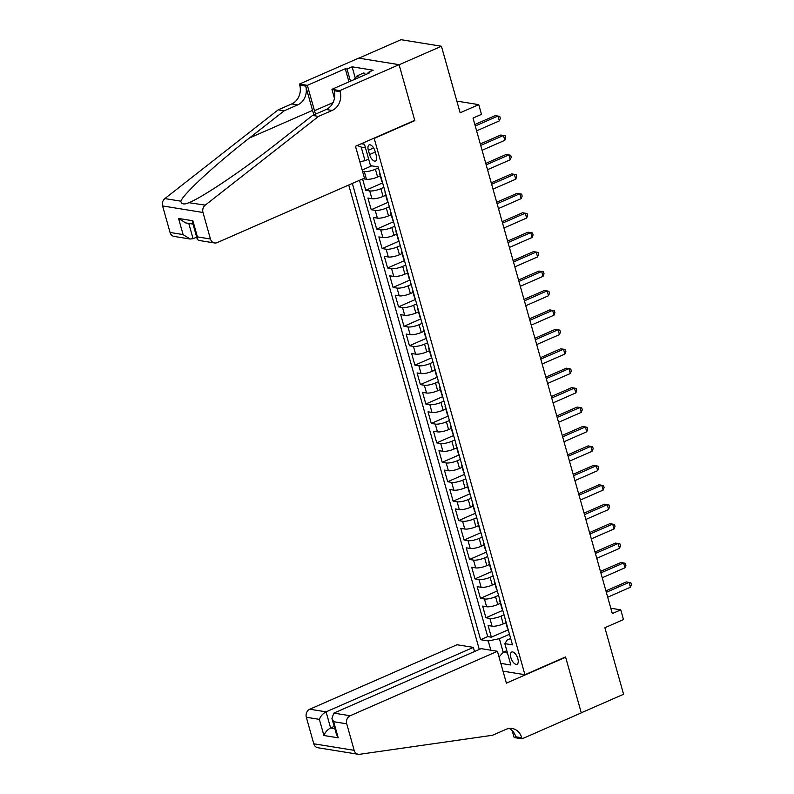 <?xml version="1.0" encoding="UTF-8"?>
<svg xmlns="http://www.w3.org/2000/svg" width="794" height="794" viewBox="0 0 794 794"><rect width="100%" height="100%" fill="white"/><g stroke="black" fill="none" stroke-linecap="round" stroke-linejoin="round"><path stroke-width="1.19" d="M517.837 658.722A6.68 3.107 -113.6 0 0 511.664 652.043A6.68 3.107 -113.6 0 0 510.85 657.591A6.68 3.107 -113.6 0 0 517.023 664.28A6.68 3.107 -113.6 0 0 517.837 658.722M348.735 185.022L479.278 649.442M358.878 58.161L401.039 39.7L441.434 46.251L460.143 112.798L478.762 104.649L456.848 101.096M503.019 671.158L524.933 674.711L565.556 656.926L581.268 712.794L623.588 694.264L604.879 627.717L623.498 619.568L620.769 609.852L610.814 608.234M414.269 120.549L414.815 120.638L399.114 64.771L441.434 46.251M362.163 170.025L371.731 165.837M362.57 178.968L365.746 190.282L382.629 182.888M385.725 195.274L383.055 196.446A8.347 2.124 -15.7 0 1 371.92 198.698L367.93 198.053L371.215 209.715L388.087 202.321M391.194 214.708L388.524 215.869A8.347 2.124 -15.7 0 1 377.378 218.132L373.398 217.487L376.674 229.138L393.546 221.754M396.653 234.131L393.983 235.302A8.347 2.124 -15.7 0 1 382.847 237.555L378.857 236.91L382.132 248.572L399.015 241.187M402.111 253.564L399.442 254.735A8.347 2.124 -15.7 0 1 388.306 256.988L384.316 256.343L387.601 268.005L404.474 260.621M407.57 272.997L404.9 274.168A8.347 2.124 -15.7 0 1 393.764 276.421L389.785 275.776L393.06 287.438L409.932 280.044M413.039 292.43L410.369 293.591A8.347 2.124 -15.7 0 1 399.223 295.854L395.243 295.209L398.519 306.861L415.391 299.477M418.498 311.853L415.828 313.025A8.347 2.124 -15.7 0 1 404.692 315.287L400.702 314.632L403.977 326.294L420.86 318.91M423.956 331.287L421.286 332.458A8.347 2.124 -15.7 0 1 410.151 334.711L406.171 334.066L409.446 345.727L426.318 338.343M429.425 350.72L426.755 351.891A8.347 2.124 -15.7 0 1 415.609 354.144L411.629 353.499L414.905 365.161L431.777 357.766M434.884 370.153L432.214 371.314A8.347 2.124 -15.7 0 1 421.078 373.577L417.088 372.932L420.363 384.584L437.246 377.2M440.342 389.576L437.673 390.747A8.347 2.124 -15.7 0 1 426.537 393.01L422.557 392.365L425.832 404.017L442.705 396.633M445.811 409.009L443.141 410.18A8.347 2.124 -15.7 0 1 431.996 412.433L428.016 411.788L431.291 423.45L448.163 416.066M451.27 428.442L448.6 429.614A8.347 2.124 -15.7 0 1 437.464 431.867L433.474 431.221L436.75 442.883L453.632 435.489M456.729 447.876L454.059 449.047A8.347 2.124 -15.7 0 1 442.923 451.3L438.933 450.655L442.218 462.316L459.091 454.922M462.197 467.309L459.518 468.47A8.347 2.124 -15.7 0 1 448.382 470.733L444.402 470.088L447.677 481.74L464.55 474.355M467.656 486.732L464.986 487.903A8.347 2.124 -15.7 0 1 453.85 490.156L449.861 489.511L453.136 501.173L470.008 493.789M473.115 506.165L470.445 507.336A8.347 2.124 -15.7 0 1 459.309 509.589L455.319 508.944L458.604 520.606L475.477 513.222M478.574 525.598L475.904 526.769A8.347 2.124 -15.7 0 1 464.768 529.022L460.788 528.377L464.063 540.039L480.936 532.645M484.042 545.031L481.372 546.193A8.347 2.124 -15.7 0 1 470.227 548.456L466.247 547.81L469.522 559.462L486.394 552.078M489.501 564.455L486.831 565.626A8.347 2.124 -15.7 0 1 475.695 567.889L471.705 567.234L474.981 578.895L491.863 571.511M494.96 583.888L492.29 585.059A8.347 2.124 -15.7 0 1 481.154 587.312L477.174 586.667L480.449 598.329L497.322 590.944M500.428 603.321L497.759 604.492A8.347 2.124 -15.7 0 1 486.613 606.745L482.633 606.1L485.908 617.762L502.781 610.368M478.762 104.649L481.492 114.366L473.026 118.068L612.303 613.554L620.769 609.852M368.347 150.274L369.547 154.542A6.471 3.007 -113.6 0 0 375.532 161.023A6.471 3.007 -113.6 0 0 376.316 155.644L375.115 151.366A6.471 3.007 -113.6 0 0 369.141 144.895A6.471 3.007 -113.6 0 0 368.347 150.274L373.627 147.962M524.933 674.711L374.192 138.424L373.646 138.335M510.681 638.465L507.247 639.964L504.835 643.636L512.477 644.877L378.123 166.879L370.48 165.638L364.476 144.26L361.27 143.744M504.835 643.636L510.85 665.015L500.835 663.387M490.851 650.217L488.241 640.947L480.598 639.706L352.347 183.434M504.041 614.834L501.034 616.144A8.347 2.124 164.3 0 1 489.898 618.407L485.908 617.762M505.887 622.754L503.217 623.915L501.034 616.144M498.572 595.401L495.565 596.721A8.347 2.124 164.3 0 1 484.429 598.974L480.449 598.329M493.114 575.968L490.106 577.288A8.347 2.124 164.3 0 1 478.971 579.541L474.981 578.895M487.655 556.544L484.648 557.854A8.347 2.124 164.3 0 1 473.512 560.107L469.522 559.462M482.186 537.111L479.189 538.421A8.347 2.124 164.3 0 1 468.043 540.684L464.063 540.039M476.728 517.678L473.72 518.998A8.347 2.124 164.3 0 1 462.584 521.251L458.604 520.606M471.269 498.245L468.262 499.565A8.347 2.124 164.3 0 1 457.126 501.818L453.136 501.173M465.8 478.812L462.803 480.132A8.347 2.124 164.3 0 1 451.657 482.385L447.677 481.74M460.341 459.389L457.334 460.699A8.347 2.124 164.3 0 1 446.198 462.962L442.218 462.316M454.883 439.955L451.875 441.266A8.347 2.124 164.3 0 1 440.739 443.528L436.75 442.883M449.424 420.522L446.417 421.842A8.347 2.124 164.3 0 1 435.271 424.095L431.291 423.45M443.955 401.089L440.948 402.409A8.347 2.124 164.3 0 1 429.812 404.662L425.832 404.017M438.496 381.666L435.489 382.976A8.347 2.124 164.3 0 1 424.353 385.229L420.363 384.584M433.038 362.233L430.03 363.543A8.347 2.124 164.3 0 1 418.895 365.806L414.905 365.161M427.569 342.8L424.572 344.12A8.347 2.124 164.3 0 1 413.426 346.373L409.446 345.727M422.11 323.366L419.103 324.686A8.347 2.124 164.3 0 1 407.967 326.939L403.977 326.294M416.652 303.943L413.644 305.253A8.347 2.124 164.3 0 1 402.508 307.506L398.519 306.861M411.183 284.51L408.185 285.82A8.347 2.124 164.3 0 1 397.04 288.083L393.06 287.438M405.724 265.077L402.717 266.397A8.347 2.124 164.3 0 1 391.581 268.65L387.601 268.005M400.265 245.644L397.258 246.964A8.347 2.124 164.3 0 1 386.122 249.217L382.132 248.572M394.807 226.211L391.799 227.531A8.347 2.124 164.3 0 1 380.654 229.784L376.674 229.138M389.338 206.787L386.331 208.097A8.347 2.124 164.3 0 1 375.195 210.36L371.215 209.715M383.879 187.354L380.872 188.664A8.347 2.124 164.3 0 1 369.736 190.927L365.746 190.282M380.266 175.841L377.597 177.012A8.347 2.124 164.3 0 1 366.461 179.265L363.116 178.729M378.42 167.921L375.413 169.241A8.347 2.124 164.3 0 1 364.277 171.494L362.491 171.206M359.464 180.327L487.714 636.599L491.367 637.185L508.249 629.801M503.217 623.915A8.347 2.124 -15.7 0 1 492.082 626.178L488.092 625.533L491.367 637.185M382.301 181.747A8.347 2.124 164.3 0 1 381.785 181.25L379.601 173.479A8.347 2.124 164.3 0 1 379.78 172.784M380.118 173.975A8.347 2.124 164.3 0 1 379.601 173.479M365.458 147.783L361.201 147.088L365.022 160.696L359.831 161.748M368.644 159.108L365.022 160.696M414.815 120.638L374.192 138.424M506.83 650.703L503.207 652.291L507.465 652.986M509.5 634.267L499.386 638.694L503.207 652.291L499.029 656.966M385.576 193.408A8.347 2.124 164.3 0 1 385.06 192.912A8.347 2.124 164.3 0 1 385.249 192.217M385.06 192.912L387.244 200.684A8.347 2.124 -15.7 0 0 387.77 201.18M391.045 212.842A8.347 2.124 164.3 0 1 390.529 212.335A8.347 2.124 164.3 0 1 390.708 211.651M390.529 212.335L392.712 220.117A8.347 2.124 -15.7 0 0 393.228 220.613M396.504 232.265A8.347 2.124 164.3 0 1 395.988 231.769A8.347 2.124 164.3 0 1 396.166 231.074M395.988 231.769L398.171 239.54A8.347 2.124 -15.7 0 0 398.687 240.046M401.963 251.698A8.347 2.124 164.3 0 1 401.446 251.202A8.347 2.124 164.3 0 1 401.635 250.507M401.446 251.202L403.63 258.973A8.347 2.124 -15.7 0 0 404.146 259.469M407.431 271.131A8.347 2.124 164.3 0 1 406.915 270.635A8.347 2.124 164.3 0 1 407.094 269.94M406.915 270.635L409.099 278.406A8.347 2.124 -15.7 0 0 409.615 278.902M412.89 290.564A8.347 2.124 164.3 0 1 412.374 290.068A8.347 2.124 164.3 0 1 412.552 289.373M412.374 290.068L414.557 297.839A8.347 2.124 -15.7 0 0 415.073 298.336M418.349 309.997A8.347 2.124 164.3 0 1 417.833 309.491A8.347 2.124 164.3 0 1 418.011 308.797M417.833 309.491L420.016 317.263A8.347 2.124 -15.7 0 0 420.532 317.769M423.817 329.421A8.347 2.124 164.3 0 1 423.291 328.924A8.347 2.124 164.3 0 1 423.48 328.23M423.291 328.924L425.485 336.696A8.347 2.124 -15.7 0 0 426.001 337.192M429.276 348.854A8.347 2.124 164.3 0 1 428.76 348.358A8.347 2.124 164.3 0 1 428.939 347.663M428.76 348.358L430.944 356.129A8.347 2.124 -15.7 0 0 431.46 356.625M434.735 368.287A8.347 2.124 164.3 0 1 434.219 367.791A8.347 2.124 164.3 0 1 434.397 367.096M434.219 367.791L436.402 375.562A8.347 2.124 -15.7 0 0 436.918 376.058M440.194 387.72A8.347 2.124 164.3 0 1 439.678 387.214A8.347 2.124 164.3 0 1 439.866 386.519M439.678 387.214L441.871 394.995A8.347 2.124 -15.7 0 0 442.387 395.491M445.662 407.143A8.347 2.124 164.3 0 1 445.146 406.647A8.347 2.124 164.3 0 1 445.325 405.952M445.146 406.647L447.33 414.418A8.347 2.124 -15.7 0 0 447.846 414.915M451.121 426.577A8.347 2.124 164.3 0 1 450.605 426.08A8.347 2.124 164.3 0 1 450.784 425.386M450.605 426.08L452.788 433.852A8.347 2.124 -15.7 0 0 453.305 434.348M456.58 446.01A8.347 2.124 164.3 0 1 456.064 445.513A8.347 2.124 164.3 0 1 456.252 444.819M456.064 445.513L458.247 453.285A8.347 2.124 -15.7 0 0 458.763 453.781M462.048 465.443A8.347 2.124 164.3 0 1 461.532 464.947A8.347 2.124 164.3 0 1 461.711 464.252M461.532 464.947L463.716 472.718A8.347 2.124 -15.7 0 0 464.232 473.214M467.507 484.866A8.347 2.124 164.3 0 1 466.991 484.37A8.347 2.124 164.3 0 1 467.17 483.675M466.991 484.37L469.175 492.141A8.347 2.124 -15.7 0 0 469.691 492.647M472.966 504.299A8.347 2.124 164.3 0 1 472.45 503.803A8.347 2.124 164.3 0 1 472.629 503.108M472.45 503.803L474.633 511.574A8.347 2.124 -15.7 0 0 475.149 512.07M478.435 523.732A8.347 2.124 164.3 0 1 477.919 523.236A8.347 2.124 164.3 0 1 478.097 522.541M477.919 523.236L480.102 531.007A8.347 2.124 -15.7 0 0 480.618 531.504M483.893 543.165A8.347 2.124 164.3 0 1 483.377 542.669A8.347 2.124 164.3 0 1 483.556 541.974M483.377 542.669L485.561 550.441A8.347 2.124 -15.7 0 0 486.077 550.937M489.352 562.599A8.347 2.124 164.3 0 1 488.836 562.092A8.347 2.124 164.3 0 1 489.015 561.398M488.836 562.092L491.02 569.864A8.347 2.124 -15.7 0 0 491.536 570.37M494.811 582.022A8.347 2.124 164.3 0 1 494.295 581.526A8.347 2.124 164.3 0 1 494.483 580.831M494.295 581.526L496.488 589.297A8.347 2.124 -15.7 0 0 497.004 589.793M500.28 601.455A8.347 2.124 164.3 0 1 499.763 600.959A8.347 2.124 164.3 0 1 499.942 600.264M499.763 600.959L501.947 608.73A8.347 2.124 -15.7 0 0 502.463 609.226M505.738 620.888A8.347 2.124 164.3 0 1 505.222 620.392A8.347 2.124 164.3 0 1 505.401 619.697M487.714 636.599L480.598 639.706M488.241 640.947L499.386 638.694M505.222 620.392L507.406 628.163A8.347 2.124 -15.7 0 0 507.922 628.659M361.201 147.088L357.31 145.481M475.259 125.988L497.987 116.033L499.347 120.896L476.618 130.841M474.842 124.529L495.258 115.596L499.773 116.4L500.319 118.336L499.347 120.896M353.955 79.678L357.102 75.857L363.87 72.889L365.667 74.557M357.102 75.857L358.898 77.514M364.446 178.144L217.159 242.617A6.263 5.31 99.2 0 1 214.519 242.964A6.263 5.31 99.2 0 1 210.45 239.004L202.986 212.484L162.591 205.934A6.263 5.31 -80.8 0 1 164.864 198.589L278.168 109.85L291.716 103.925A14.61 12.386 99.2 0 0 299.745 85.137L299.437 84.065L358.69 58.131L399.084 64.671L414.736 120.341L355.484 146.275L364.446 178.144M278.168 109.85L284.153 110.823L249.405 138.027C215.908 163.991 183.533 193.805 180.843 201.18C181.29 204.336 184.099 204.792 189.29 202.549C203.115 196.981 244.929 168.695 277.85 142.632L312.588 115.428L326.136 109.503A14.61 12.386 99.2 0 0 334.155 90.715L340.14 91.677L339.832 90.605L399.084 64.671M312.588 115.428L318.563 116.39L332.11 110.465A14.61 12.386 99.2 0 0 340.14 91.677M249.405 138.027L312.548 110.386L305.72 86.099A14.61 12.386 99.2 0 1 297.69 104.887L284.153 110.823M170.055 232.463L183.096 234.577L190.044 239.004L174.124 236.423A6.263 5.31 -80.8 0 1 170.055 232.463L162.591 205.934M188.932 202.698L205.259 205.13L318.563 116.39M348.963 81.871L345.281 68.75L347.028 69.028L350.452 81.216M368.356 73.376L368.098 72.443L373.17 70.219L352.099 66.805L347.028 69.028M368.098 72.443L369.845 72.73L331.922 89.325L339.832 90.605M299.437 84.065L307.357 85.345L314.484 110.703A23.483 10.918 -113.6 0 0 315.585 114.118M345.281 68.75L307.357 85.345M196.674 237.148L193.091 238.716L190.044 239.004M312.548 110.386A27.185 12.635 -113.6 0 0 313.997 114.812M334.453 98.347L331.922 89.325M205.259 205.13A6.263 5.31 99.2 0 0 202.986 212.484M352.099 66.805L355.275 78.08M183.096 234.577L178.561 218.449L185.518 222.876L193.002 224.087M178.561 218.449L192.863 220.762L192.704 223.035L197.24 239.163L198.599 240.383L214.519 242.964M192.863 220.762L197.398 236.89L197.24 239.163M474.524 651.527L473.363 647.388L457.036 644.738L309.759 709.211L326.086 711.851L330.622 727.979L334.83 728.664M473.363 647.388L326.086 711.851C322.92 713.528 320.677 716.039 319.367 719.374L306.325 717.26L313.779 743.789L354.174 750.33A6.263 5.31 99.2 0 0 358.253 754.29A6.263 5.31 99.2 0 0 359.622 754.3L492.528 735.264L506.066 729.339A14.61 12.386 -80.8 0 1 512.229 728.525A14.61 12.386 -80.8 0 1 521.737 737.755L522.045 738.827L581.287 712.883L565.646 657.214L565.1 657.134M565.646 657.214L506.393 683.158L497.431 651.288L350.154 715.751A6.263 5.31 99.2 0 0 346.72 723.81L354.174 750.33M522.045 738.827L514.125 737.537L512.17 730.589M497.431 651.288L481.114 648.638L333.837 713.111L350.154 715.751M358.253 754.29L317.858 747.74A6.263 5.31 -80.8 0 1 313.779 743.789M306.325 717.26A6.263 5.31 -80.8 0 1 309.759 709.211M509.172 728.475A14.61 12.386 -80.8 0 1 515.763 736.782L521.737 737.755M334.195 726.411L330.622 727.979C327.456 729.656 325.212 732.167 323.902 735.502L319.367 719.374M346.72 723.81L333.669 721.696L331.932 718.362L333.837 713.111M333.669 721.696L338.204 737.825L336.467 734.49L331.932 718.362M480.717 145.411L503.446 135.466L504.815 140.32L482.087 150.274M480.31 143.952L500.716 135.02L505.232 135.824L505.788 137.769L504.815 140.32M486.176 164.844L508.904 154.899L510.274 159.753L487.546 169.708M485.769 163.385L506.175 154.453L510.701 155.257L511.247 157.202L510.274 159.753M491.645 184.277L514.373 174.323L515.733 179.186L493.005 189.131M491.228 182.819L511.644 173.886L516.16 174.69L516.705 176.635L515.733 179.186M497.104 203.711L519.832 193.756L521.192 198.619L498.463 208.564M496.697 202.252L517.102 193.319L521.618 194.123L522.164 196.058L521.192 198.619M502.562 223.134L525.291 213.189L526.66 218.042L503.932 227.997M502.155 221.685L522.561 212.742L527.087 213.546L527.633 215.492L526.66 218.042M508.021 242.567L530.759 232.622L532.119 237.475L509.391 247.43M507.614 241.108L528.03 232.176L532.546 232.979L533.092 234.925L532.119 237.475M513.49 262L536.218 252.045L537.578 256.909L514.849 266.853M513.073 260.541L533.489 251.609L538.004 252.413L538.55 254.358L537.578 256.909M518.948 281.433L541.677 271.479L543.046 276.342L520.318 286.287M518.542 279.974L538.947 271.042L543.473 271.846L544.019 273.781L543.046 276.342M524.407 300.857L547.135 290.912L548.505 295.765L525.777 305.72M524 299.407L544.406 290.465L548.932 291.269L549.478 293.214L548.505 295.765M529.876 320.29L552.604 310.345L553.964 315.198L531.236 325.153M529.459 318.831L549.875 309.898L554.391 310.702L554.937 312.647L553.964 315.198M535.335 339.723L558.063 329.778L559.433 334.631L536.704 344.576M534.928 338.264L555.334 329.331L559.859 330.135L560.405 332.081L559.433 334.631M540.793 359.156L563.522 349.201L564.891 354.064L542.163 364.009M540.386 357.697L560.792 348.764L565.318 349.568L565.864 351.514L564.891 354.064M546.262 378.589L568.99 368.634L570.35 373.498L547.622 383.442M545.845 377.13L566.261 368.198L570.777 369.002L571.323 370.937L570.35 373.498M551.721 398.012L574.449 388.067L575.819 392.921L553.081 402.876M551.314 396.553L571.72 387.621L576.236 388.425L576.781 390.37L575.819 392.921M557.18 417.446L579.908 407.501L581.277 412.354L558.549 422.309M556.773 415.987L577.178 407.054L581.704 407.858L582.25 409.803L581.277 412.354M562.638 436.879L585.376 426.924L586.736 431.787L564.008 441.732M562.231 435.42L582.647 426.487L587.163 427.291L587.709 429.236L586.736 431.787M568.107 456.312L590.835 446.357L592.195 451.22L569.467 461.165M567.7 454.853L588.106 445.92L592.622 446.724L593.168 448.66L592.195 451.22M573.566 475.735L596.294 465.79L597.664 470.644L574.935 480.598M573.159 474.286L593.565 465.344L598.09 466.147L598.636 468.093L597.664 470.644M579.024 495.168L601.753 485.223L603.122 490.077L580.394 500.031M578.618 493.709L599.023 484.777L603.549 485.581L604.095 487.526L603.122 490.077M584.493 514.601L607.221 504.647L608.581 509.51L585.853 519.455M584.076 513.142L604.492 504.21L609.008 505.014L609.554 506.959L608.581 509.51M589.952 534.034L612.68 524.08L614.05 528.943L591.322 538.888M589.545 532.576L609.951 523.643L614.477 524.447L615.022 526.382L614.05 528.943M595.411 553.458L618.139 543.513L619.509 548.366L596.78 558.321M595.004 552.009L615.41 543.066L619.935 543.87L620.481 545.815L619.509 548.366M600.879 572.891L623.608 562.946L624.967 567.799L602.239 577.754M600.462 571.432L620.878 562.499L625.394 563.303L625.94 565.249L624.967 567.799M606.338 592.324L629.066 582.379L630.436 587.232L607.708 597.177M605.931 590.865L626.337 581.933L630.853 582.736L631.409 584.682L630.436 587.232M497.759 604.492L495.565 596.721M492.29 585.059L490.106 577.288M486.831 565.626L484.648 557.854M481.372 546.193L479.189 538.421M475.904 526.769L473.72 518.998M470.445 507.336L468.262 499.565M464.986 487.903L462.803 480.132M459.518 468.47L457.334 460.699M454.059 449.047L451.875 441.266M448.6 429.614L446.417 421.842M443.141 410.18L440.948 402.409M437.673 390.747L435.489 382.976M432.214 371.314L430.03 363.543M426.755 351.891L424.572 344.12M421.286 332.458L419.103 324.686M415.828 313.025L413.644 305.253M410.369 293.591L408.185 285.82M404.9 274.168L402.717 266.397M399.442 254.735L397.258 246.964M393.983 235.302L391.799 227.531M388.524 215.869L386.331 208.097M383.055 196.446L380.872 188.664M377.597 177.012L375.413 169.241M366.461 179.265L364.277 171.494M492.082 626.178L489.898 618.407M486.613 606.745L484.429 598.974M481.154 587.312L478.971 579.541M475.695 567.889L473.512 560.107M470.227 548.456L468.043 540.684M464.768 529.022L462.584 521.251M459.309 509.589L457.126 501.818M453.85 490.156L451.657 482.385M448.382 470.733L446.198 462.962M442.923 451.3L440.739 443.528M437.464 431.867L435.271 424.095M431.996 412.433L429.812 404.662M426.537 393.01L424.353 385.229M421.078 373.577L418.895 365.806M415.609 354.144L413.426 346.373M410.151 334.711L407.967 326.939M404.692 315.287L402.508 307.506M399.223 295.854L397.04 288.083M393.764 276.421L391.581 268.65M388.306 256.988L386.122 249.217M382.847 237.555L380.654 229.784M377.378 218.132L375.195 210.36M371.92 198.698L369.736 190.927M375.304 152.031L369.547 154.542M326.136 109.503L332.11 110.465M297.69 104.887L291.716 103.925M197.398 236.89L210.45 239.004M164.864 198.589L180.843 201.18M305.72 86.099L299.745 85.137M333.063 102.575L314.484 110.703M188.783 223.402L193.091 238.716M338.204 737.825L323.902 735.502"/></g></svg>
